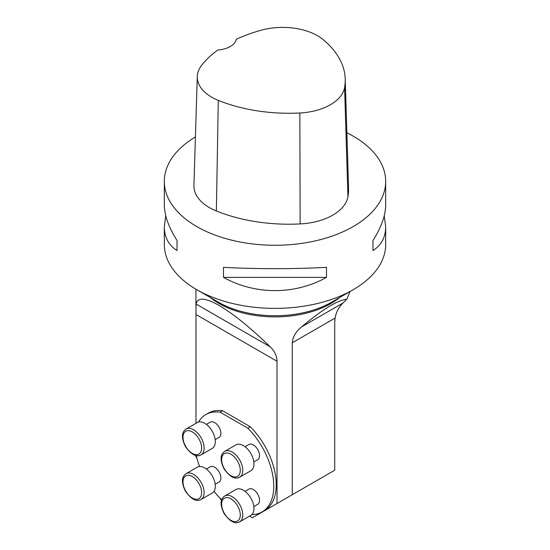 <?xml version="1.0" encoding="UTF-8"?>
<svg xmlns="http://www.w3.org/2000/svg" width="550" height="550" viewBox="0 0 550 550"><rect width="100%" height="100%" fill="white"/><g stroke="black" fill="none" stroke-linecap="round" stroke-linejoin="round"><path stroke-width="0.82" d="M270.236 346.857C250.394 327.635 233.351 313.83 219.099 305.442C205.212 297.584 197.546 297.117 196.082 304.047L195.965 314.476L277.014 361.268C276.87 355.884 274.615 351.086 270.236 346.857L196.082 304.047M277.014 361.268L277.014 503.532L334.73 470.209L334.73 322.438L335.108 318.058C336.091 312.256 338.711 307.251 342.952 303.057L301.634 326.879C295.866 331.561 292.738 336.868 292.263 342.794L292.263 494.725M350.006 291.548L346.871 299.186C337.343 300.3 322.266 309.533 301.634 326.879M196.934 458.418L195.965 456.741L195.965 455.544M195.965 423.321L195.965 314.476M249.576 516.12L252.388 517.749L277.014 503.532M346.871 299.186L343.028 302.981M219.643 497.75L220.584 499.386L221.65 499.998M222.654 410.781L220.172 412.218A56.217 32.457 -120 0 0 205.893 414.549L208.381 413.112A56.217 32.457 -120 0 1 222.654 410.781L250.326 426.752A56.217 32.457 -120 0 1 264.598 510.489L262.116 511.926A56.217 32.457 -120 0 0 247.837 428.189L250.326 426.752M353.265 289.664L331.485 302.239A79.881 46.117 180 0 1 218.515 302.239L196.735 289.664A110.681 63.903 0 0 0 353.265 289.664A110.681 63.903 0 0 0 385.681 244.482L385.681 226.806C385.598 237.27 381.363 245.183 372.969 250.546L372.969 240.508C381.363 227.232 385.598 215.318 385.681 204.772L385.681 181.363A110.681 63.903 180 0 1 275 245.266A110.681 63.903 180 0 1 164.319 181.363A110.681 63.903 180 0 1 195.429 136.943M164.319 181.363L164.319 204.772C164.402 215.318 168.637 227.232 177.031 240.508L177.031 250.546C168.637 245.183 164.402 237.27 164.319 226.806L164.319 244.482A110.681 63.903 0 0 0 196.735 289.664L218.515 302.239M346.878 132.77A110.681 63.903 180 0 1 353.265 136.173A110.681 63.903 180 0 1 385.681 181.363M223.492 277.372L223.492 267.327C255.138 269.115 294.862 269.115 326.507 267.327L326.507 277.372C294.862 295.027 255.138 295.027 223.492 277.372L326.507 277.372M384.23 215.792L385.681 226.806M164.319 226.806L165.77 215.792M345.221 78.973L348.576 187.962A126.493 73.033 180 0 1 347.93 196.735A52.704 30.429 180 0 1 300.142 223.933A126.493 73.033 180 0 1 216.363 210.973A52.704 30.429 180 0 1 193.93 185.522L197.285 76.532A49.349 28.49 180 0 1 201.589 65.395A123.138 71.094 180 0 1 217.869 50.002A21.086 12.169 180 0 0 236.321 39.277A123.138 71.094 180 0 1 261.683 30.085A49.349 28.49 180 0 1 323.132 39.593A123.138 71.094 180 0 1 345.221 78.973A123.138 71.094 180 0 1 344.589 87.519A49.349 28.49 180 0 1 299.846 112.984A123.138 71.094 180 0 1 218.288 100.368A49.349 28.49 180 0 1 197.285 76.532M372.969 250.546L372.969 240.508M177.031 240.508L177.031 250.546M253.825 461.938L257.723 459.69A8.786 5.074 -120 0 0 257.723 449.543A8.786 5.074 -120 0 0 248.937 444.469L245.039 446.724M215.174 439.622L219.072 437.374A8.786 5.074 -120 0 0 219.072 427.226A8.786 5.074 -120 0 0 210.286 422.159L206.387 424.408M215.174 484.254L219.072 481.999A8.786 5.074 -120 0 0 219.072 471.859A8.786 5.074 -120 0 0 210.286 466.785L206.387 469.04M253.825 506.571L257.723 504.316A8.786 5.074 -120 0 0 257.723 494.175A8.786 5.074 -120 0 0 248.937 489.101L245.039 491.356M220.172 412.218L247.837 428.189M205.893 414.549A56.217 32.457 -120 0 0 198.516 422.056M196.199 455.592A56.217 32.457 -120 0 0 199.657 466.51M213.991 491.349A56.217 32.457 -120 0 0 221.719 499.799M251.921 514.559A56.217 32.457 -120 0 0 262.116 511.926M212.204 448.436A14.932 8.621 -120 0 0 212.211 431.193A14.932 8.621 -120 0 0 197.271 422.572L186.093 429.027A14.932 8.621 60 0 1 203.321 442.936A14.932 8.621 60 0 1 201.025 454.891L212.204 448.436M212.204 493.068A14.932 8.621 -120 0 0 212.211 475.819A14.932 8.621 -120 0 0 197.271 467.197L186.093 473.653A14.932 8.621 60 0 1 203.321 487.568A14.932 8.621 60 0 1 201.025 499.524L212.204 493.068M250.855 470.752A14.932 8.621 -120 0 0 250.855 453.509A14.932 8.621 -120 0 0 235.923 444.881L224.744 451.337A14.932 8.621 60 0 1 241.972 465.252A14.932 8.621 60 0 1 239.676 477.207L250.855 470.752M250.855 515.377A14.932 8.621 -120 0 0 250.855 498.135A14.932 8.621 -120 0 0 235.923 489.514L224.744 495.969A14.932 8.621 60 0 1 241.972 509.884A14.932 8.621 60 0 1 239.676 521.833L250.855 515.377M210.361 297.529A79.056 45.643 0 0 0 219.099 303.524A79.056 45.643 0 0 0 339.639 297.529M292.263 342.794L335.108 318.058M344.589 87.519L347.93 196.735M299.846 112.984L300.142 223.933M218.288 100.368L216.363 210.973M200.929 443.541A13.179 7.611 -120 0 0 184.931 431.853A13.179 7.611 -120 0 0 191.091 452.636A13.179 7.611 -120 0 0 200.929 443.541M200.929 488.166A13.179 7.611 -120 0 0 184.931 476.486A13.179 7.611 -120 0 0 191.091 497.262A13.179 7.611 -120 0 0 200.929 488.166M239.58 465.85A13.179 7.611 -120 0 0 223.582 454.169A13.179 7.611 -120 0 0 229.742 474.946A13.179 7.611 -120 0 0 239.58 465.85M239.58 510.482A13.179 7.611 -120 0 0 223.582 498.795A13.179 7.611 -120 0 0 229.742 519.578A13.179 7.611 -120 0 0 239.58 510.482M195.944 289.204L195.944 307.546M186.093 429.027C182.765 431.365 180.201 435.772 185.412 446.572C191.214 454.63 196.419 457.401 201.025 454.891M186.093 473.653C182.765 475.998 180.201 480.404 185.412 491.205C191.214 499.263 196.419 502.033 201.025 499.524M224.744 451.337C221.416 453.681 218.852 458.088 224.063 468.889C229.866 476.946 235.07 479.717 239.676 477.207M224.744 495.969C221.416 498.314 218.852 502.721 224.063 513.514C229.866 521.579 235.07 524.349 239.676 521.833"/></g></svg>
